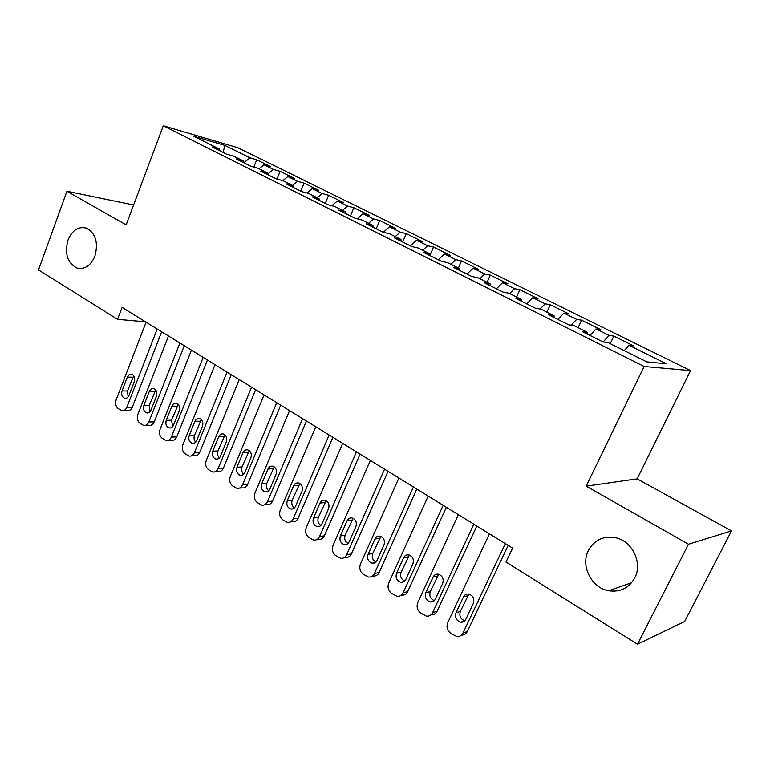 <?xml version="1.0" encoding="UTF-8"?>
<svg xmlns="http://www.w3.org/2000/svg" width="770" height="770" viewBox="0 0 770 770"><rect width="100%" height="100%" fill="white"/><g stroke="black" fill="none" stroke-linecap="round" stroke-linejoin="round"><path stroke-width="1.16" d="M94.922 256.112C90.706 265.727 84.729 269.702 76.99 268.037C67.433 263.07 64.439 253.744 67.991 240.057C72.207 230.269 78.28 226.274 86.221 228.074C95.624 233.146 98.522 242.492 94.922 256.112M634.711 578.029C628.907 588.126 620.245 592.371 608.743 590.763C591.399 588.001 580.32 565.661 588.444 550.434C594.401 539.857 603.459 535.622 615.615 537.72C632.295 541.041 642.883 563.062 634.711 578.029M690.575 370.611L238.017 147.782L163.278 125.76L644.134 366.491L690.575 370.611L637.156 478.863L586.201 486.149L688.496 544.236L731.5 530.925L637.156 478.863M731.5 530.925L684.655 621.496L637.493 644.24L688.496 544.236M223.165 152.441L224.84 145.386L193.905 136.319L219.508 149.062L212.173 146.954L226.495 154.106L233.772 156.175L243.407 160.969L236.178 158.938L250.885 166.272L258.046 168.264L267.941 173.192L260.818 171.229L275.92 178.756L282.975 180.671L293.129 185.734L286.122 183.847L301.628 191.586L308.558 193.414L318.992 198.612L312.11 196.812L328.049 204.762L334.854 206.504L345.566 211.846L338.819 210.133L355.201 218.305L361.861 219.96L372.873 225.446L366.27 223.829L383.114 232.232L389.63 233.791L400.949 239.431L394.51 237.92L411.834 246.564L418.177 248.007L429.833 253.811L423.548 252.406L441.383 261.3L447.553 262.637L459.546 268.605L453.443 267.325L471.808 276.478L477.795 277.691L490.134 283.841L484.224 282.677L503.137 292.109L508.922 293.197L521.627 299.53L515.938 298.49L535.419 308.212L540.983 309.165L554.082 315.69L548.606 314.795L568.693 324.815L574.025 325.623L587.529 332.342L582.293 331.601L603.016 341.938L608.088 342.592L646.81 361.871L666.493 363.815L629.023 345.287L633.604 345.874L613.825 336.105L609.099 335.431L596.009 328.954L600.831 329.685L581.61 320.195L576.663 319.386L563.948 313.101L568.982 313.958L550.309 304.737L545.15 303.803L532.801 297.692L538.038 298.683L519.894 289.713L514.533 288.654L502.521 282.715L507.959 283.822L490.307 275.111L484.763 273.937L473.088 268.162L478.699 269.375L461.528 260.895L455.811 259.615L444.454 254.004L450.238 255.322L433.529 247.064L427.648 245.688L416.599 240.221L422.538 241.636L406.262 233.599L400.236 232.126L389.476 226.803L395.559 228.315L379.716 220.49L373.546 218.93L363.065 213.742L369.282 215.34L353.844 207.717L347.549 206.071L337.337 201.028L343.69 202.702L328.646 195.272L322.226 193.549L312.274 188.621L318.742 190.383L304.073 183.135L297.538 181.335L287.836 176.542L294.419 178.37L280.116 171.306L273.475 169.439L264.014 164.761L270.694 166.657L256.737 159.765L253.85 167.1M224.84 145.386L250 157.831L256.737 159.765M637.493 644.24L505.986 562.062L512.608 548.115L122.084 307.374L117.55 319.319L145.501 321.812M264.014 164.761L259.038 168.755M273.475 169.439L268.066 173.818M219.508 149.062L219.902 150.814M287.836 176.542L282.85 180.642M297.538 181.335L292.571 185.455M243.407 160.969L243.782 162.73M312.274 188.621L307.038 193.02M322.226 193.549L317.259 197.746M267.941 173.192L268.278 174.954M337.337 201.028L331.841 205.734M347.549 206.071L342.592 210.364M293.129 185.734L293.437 187.495M363.065 213.742L357.27 218.824M373.546 218.93L368.589 223.31M318.992 198.612L319.271 200.383M389.476 226.803L383.364 232.299M400.236 232.126L395.289 236.611M345.566 211.846L345.807 213.627M416.599 240.221L410.449 245.871M427.648 245.688L422.711 250.269M372.873 225.446L373.084 227.227M444.454 254.004L438.322 259.779M455.811 259.615L450.893 264.303M400.949 239.431L401.122 241.222M473.088 268.162L466.976 274.072M484.763 273.937L479.864 278.73M429.833 253.811L429.958 255.602M502.521 282.715L496.438 288.769M514.533 288.654L509.644 293.562M459.546 268.605L459.632 270.405M532.801 297.692L526.738 303.881M545.15 303.803L540.097 309.011M490.134 283.841L490.172 285.641M563.948 313.101L557.913 319.435M576.663 319.386L571.196 325.19M521.627 299.53L521.617 301.33M596.009 328.954L590.013 335.45M609.099 335.431L603.141 341.947M554.082 315.69L554.025 317.49M629.023 345.287L624.239 350.629M587.529 332.342L587.414 334.151M133.605 204.984L66.923 191.249L38.5 269.923L117.55 319.319M586.201 486.149L644.134 366.491M66.923 191.249L126.145 224.888L163.278 125.76M250 157.831L243.811 162.749M613.825 336.105L610.235 343.651M581.61 320.195L578.116 327.664M550.309 304.737L546.912 312.119M519.894 289.713L516.583 297.018M490.307 275.111L487.083 282.32M461.528 260.895L458.391 268.037M433.529 247.064L429.939 255.332M406.262 233.599L402.672 241.992M379.716 220.49L376.212 228.796M353.844 207.717L350.437 215.937M328.646 195.272L325.306 203.395M304.073 183.135L300.82 191.181M280.116 171.306L277.017 179.054M505.332 543.63L463.011 632.998C461.634 635.596 459.546 636.78 456.745 636.549L450.729 633.344C447.226 630.457 446.225 626.915 447.717 622.718L489.45 533.841M461.432 635.115C464.069 635.192 466.023 633.999 467.303 631.544L508.171 545.381M465.831 619.301C464.714 621.428 463.001 622.391 460.72 622.179C456.283 620.649 454.704 617.511 455.994 612.766L463.425 596.962C464.589 594.767 466.351 593.795 468.728 594.055C473.098 595.634 474.638 598.762 473.329 603.449L465.831 619.301M464.83 620.764C460.537 619.147 459.036 616.048 460.316 611.457L468.911 594.094M473.8 524.187L432.644 612.593C431.277 615.211 429.208 616.395 426.436 616.144L420.709 613.055C417.302 610.244 416.329 606.76 417.783 602.612L458.371 514.687M430.959 614.835C433.683 615.047 435.724 613.873 437.062 611.293L476.813 526.054M435.387 599.079C434.28 601.216 432.586 602.169 430.324 601.947C426.079 600.427 424.578 597.356 425.839 592.736L433.067 577.096C434.213 574.892 435.964 573.919 438.303 574.199C442.49 575.748 443.953 578.819 442.683 583.39L435.387 599.079M434.319 600.629C430.382 598.906 429.034 595.893 430.286 591.562L438.736 574.295M443.173 505.312L403.143 592.775C401.786 595.412 399.736 596.586 397.002 596.317L391.545 593.333C388.234 590.6 387.291 587.183 388.706 583.082L428.207 496.082M401.574 595.143C404.298 595.412 406.339 594.238 407.686 591.62L446.369 507.276M405.819 579.435C404.712 581.581 403.047 582.534 400.814 582.293C396.743 580.801 395.318 577.789 396.54 573.275L403.576 557.798C404.712 555.584 406.435 554.621 408.745 554.91C412.758 556.441 414.154 559.443 412.913 563.909L405.819 579.435M404.702 581.042C401.093 579.252 399.9 576.316 401.112 572.245L409.409 555.083M413.442 486.986L374.47 573.515C373.132 576.162 371.111 577.346 368.406 577.048L363.199 574.179C359.985 571.513 359.07 568.154 360.447 564.092L398.889 478.016M373.094 576.008C375.789 576.297 377.8 575.132 379.138 572.495L416.782 489.046M377.088 560.348C375.991 562.504 374.345 563.457 372.151 563.197C368.233 561.725 366.876 558.77 368.06 554.362L374.913 539.048C376.039 536.825 377.743 535.862 380.014 536.161C383.874 537.672 385.202 540.617 383.999 544.987L377.088 560.348M375.943 562.004C372.642 560.156 371.583 557.307 372.747 553.457L380.881 536.421M384.548 469.171L346.606 554.804C345.278 557.451 343.285 558.625 340.619 558.317L335.633 555.555C332.515 552.947 331.62 549.645 332.967 545.632L370.409 460.45M345.412 557.413C348.069 557.711 350.052 556.546 351.38 553.909L388.042 471.327M349.156 541.801C348.079 543.957 346.452 544.9 344.286 544.631C340.523 543.177 339.224 540.29 340.388 535.968L347.058 520.818C348.165 518.595 349.84 517.632 352.073 517.941C355.788 519.432 357.059 522.31 355.884 526.593L349.156 541.801M348.002 543.476C344.989 541.589 344.046 538.827 345.172 535.198L353.132 518.297M356.462 451.855L319.512 536.594C318.193 539.26 316.229 540.425 313.602 540.107L308.828 537.431C305.796 534.9 304.93 531.647 306.239 527.681L342.708 443.385M316.884 539.577L318.491 539.318C321.109 539.635 323.063 538.471 324.372 535.824L360.091 454.098M321.995 523.754C320.926 525.92 319.329 526.863 317.192 526.584C313.573 525.15 312.331 522.32 313.457 518.085L319.964 503.089C321.061 500.856 322.707 499.903 324.901 500.221C328.482 501.684 329.695 504.514 328.549 508.7L321.995 523.754M320.849 525.438C318.097 523.533 317.269 520.857 318.347 517.43L326.124 500.683M329.156 435.021L293.149 518.884C291.849 521.55 289.905 522.715 287.325 522.387L282.754 519.808C279.799 517.334 278.952 514.129 280.232 510.212L315.777 426.782M290.338 521.973L292.302 521.713C294.872 522.041 296.806 520.876 298.106 518.229L332.909 437.341M295.574 506.198C294.515 508.364 292.937 509.307 290.839 509.018C287.354 507.613 286.161 504.831 287.268 500.683L293.601 485.832C294.689 483.608 296.306 482.655 298.471 482.983C301.907 484.417 303.072 487.198 301.956 491.308L295.574 506.198M294.438 507.892C291.936 505.967 291.204 503.378 292.244 500.134L299.838 483.55M302.581 418.649L267.488 501.645C266.208 504.312 264.293 505.476 261.752 505.139L257.363 502.646C254.485 500.231 253.667 497.083 254.908 493.204L289.568 410.622M264.524 504.831L266.815 504.571C269.346 504.908 271.252 503.753 272.532 501.106L306.46 421.036M269.856 489.114C268.817 491.279 267.257 492.222 265.198 491.934C261.839 490.538 260.693 487.814 261.771 483.743L267.95 469.046C269.019 466.822 270.617 465.879 272.734 466.206C276.055 467.621 277.171 470.335 276.083 474.368L269.856 489.114M268.749 490.798C266.478 488.873 265.842 486.37 266.834 483.31L274.236 466.88M276.728 402.71L242.502 484.869C241.241 487.535 239.355 488.69 236.852 488.344L232.646 485.937C229.845 483.579 229.046 480.48 230.259 476.64L264.062 394.894M239.412 488.122L241.992 487.891C244.485 488.228 246.362 487.083 247.632 484.426L280.723 405.164M244.822 472.482C243.792 474.647 242.261 475.581 240.23 475.292C236.996 473.925 235.899 471.24 236.948 467.255L242.974 452.702C244.023 450.489 245.591 449.536 247.68 449.873C250.885 451.258 251.954 453.934 250.895 457.89L244.822 472.482M243.744 474.137C241.693 472.222 241.135 469.816 242.088 466.918L249.287 450.662M251.559 387.195L218.18 468.526C216.928 471.192 215.071 472.347 212.616 471.991L208.564 469.661C205.831 467.361 205.061 464.31 206.245 460.508L239.22 379.581M214.965 471.827L217.823 471.635C220.278 471.981 222.126 470.836 223.367 468.179L255.65 389.716M220.441 456.283C219.421 458.448 217.92 459.382 215.927 459.084C212.799 457.736 211.74 455.108 212.77 451.191L218.651 436.783C219.691 434.569 221.231 433.625 223.271 433.962C226.37 435.32 227.391 437.947 226.361 441.836L220.441 456.283M219.412 457.909C217.554 456.013 217.073 453.694 217.977 450.95L224.984 434.877M227.044 372.083L194.473 452.596C193.241 455.262 191.412 456.418 188.997 456.061L185.098 453.8C182.442 451.557 181.691 448.544 182.846 444.791L215.032 364.672M191.172 455.946L194.281 455.792C196.687 456.148 198.506 455.003 199.738 452.356L231.241 374.663M196.687 440.507C195.686 442.663 194.204 443.597 192.24 443.299C189.218 441.97 188.207 439.391 189.208 435.541L194.945 421.277C195.975 419.063 197.486 418.129 199.497 418.457C202.481 419.794 203.472 422.383 202.462 426.195L196.687 440.507M195.705 442.096C194.03 440.219 193.626 437.986 194.483 435.397L201.297 419.496M203.165 357.357L171.373 437.081C170.151 439.737 168.361 440.892 165.983 440.527L162.229 438.342C159.64 436.147 158.909 433.183 160.035 429.467L191.451 350.138M167.995 440.459L171.325 440.353C173.693 440.709 175.483 439.564 176.696 436.927L207.457 360.004M173.529 425.127C172.547 427.283 171.094 428.207 169.169 427.908C166.243 426.609 165.271 424.068 166.253 420.285L171.854 406.165C172.855 403.952 174.347 403.018 176.32 403.355C179.208 404.673 180.161 407.205 179.179 410.959L173.529 425.127M172.605 426.667L171.585 420.228L178.197 404.519M179.891 343.016L148.851 421.95C147.648 424.607 145.886 425.752 143.557 425.387L139.938 423.269C137.406 421.123 136.694 418.206 137.801 414.53L168.476 335.98M145.415 425.358L148.947 425.3C151.276 425.656 153.037 424.52 154.231 421.883L184.271 345.711M150.968 410.131C149.986 412.287 148.562 413.211 146.675 412.903C143.846 411.632 142.902 409.13 143.865 405.415L149.332 391.43C150.323 389.225 151.786 388.292 153.721 388.629C156.522 389.918 157.436 392.411 156.474 396.107L150.968 410.131M150.102 411.613L149.255 405.434L155.675 389.928M157.205 329.031L126.886 407.195C125.703 409.842 123.97 410.988 121.679 410.622L118.185 408.572C115.721 406.473 115.028 403.596 116.106 399.957L146.079 322.168M123.402 410.622L127.127 410.612C129.408 410.978 131.141 409.842 132.325 407.205L161.662 331.774M128.956 395.511C127.993 397.657 126.588 398.581 124.73 398.273C121.997 397.022 121.092 394.567 122.026 390.91L127.368 377.059C128.349 374.865 129.784 373.931 131.68 374.258C134.394 375.529 135.279 377.983 134.336 381.612L128.956 395.511M128.157 396.925L127.474 391.006L133.691 375.702M467.303 631.544L463.011 632.998M455.994 612.766L460.316 611.457M463.425 596.962L467.717 595.749M437.062 611.293L432.644 612.593M425.839 592.736L430.286 591.562M433.067 577.096L437.485 576.027M407.686 591.62L403.143 592.775M396.54 573.275L401.112 572.245M403.576 557.798L408.119 556.864M379.138 572.495L374.47 573.515M368.06 554.362L372.747 553.457M374.913 539.048L379.572 538.24M351.38 553.909L346.606 554.804M340.388 535.968L345.172 535.198M347.058 520.818L351.813 520.125M324.372 535.824L319.512 536.594M313.457 518.085L318.347 517.43M319.964 503.089L324.825 502.521M298.106 518.229L293.149 518.884M287.268 500.683L292.244 500.134M293.601 485.832L298.558 485.379M272.532 501.106L267.488 501.645M261.771 483.743L266.834 483.31M267.95 469.046L272.984 468.699M247.632 484.426L242.502 484.869M236.948 467.255L242.088 466.918M242.974 452.702L248.094 452.452M223.367 468.179L218.18 468.526M212.77 451.191L217.977 450.95M218.651 436.783L223.839 436.628M199.738 452.356L194.473 452.596M189.208 435.541L194.483 435.397M194.945 421.277L200.2 421.209M176.696 436.927L171.373 437.081M166.253 420.285L171.585 420.228M171.854 406.165L177.167 406.185M154.231 421.883L148.851 421.95M143.865 405.415L149.255 405.434M149.332 391.43L154.712 391.526M132.325 407.205L126.886 407.195M122.026 390.91L127.474 391.006M127.368 377.059L132.796 377.233M76.99 268.037L80.802 268.547M608.743 590.763L631.669 582.697M460.72 622.179L464.685 620.899M430.324 601.947L433.982 600.927M400.814 582.293L404.183 581.494M372.151 563.197L375.231 562.562M344.286 544.631L347.116 544.14M317.192 526.584L319.791 526.208M290.839 509.018L293.226 508.739M265.198 491.934L267.392 491.722M240.23 475.292L242.252 475.138M215.927 459.084L217.785 458.978M192.24 443.299L193.953 443.231M169.169 427.908L170.748 427.879M146.675 412.903L148.138 412.903M124.73 398.273L126.088 398.292"/></g></svg>

